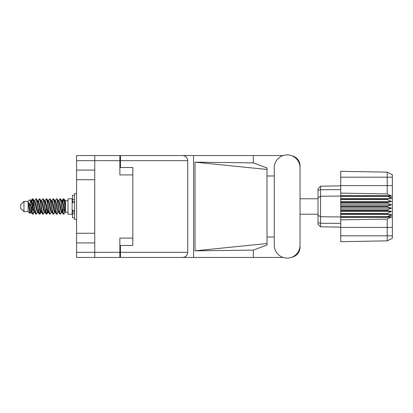 <?xml version="1.0" encoding="UTF-8"?>
<svg xmlns="http://www.w3.org/2000/svg" width="413" height="413" viewBox="0 0 413 413"><rect width="100%" height="100%" fill="white"/><g stroke="black" fill="none" stroke-linecap="round" stroke-linejoin="round"><path stroke-width="0.62" d="M119.863 160.672L76.591 160.672L76.591 252.328L94.758 252.328L94.758 155.551L119.863 155.551L119.863 174.916L132.826 174.916L132.826 245.472L120.441 245.472L120.441 252.328L187.734 252.328L187.734 160.672L120.441 160.672L120.441 155.551L283.081 155.551M76.591 170.094L94.758 170.094M76.591 233.262L94.758 233.262M94.758 179.738L76.591 179.738M94.758 242.906L76.591 242.906M76.591 160.672L76.591 155.551L94.758 155.551M132.826 238.084L119.863 238.084L119.863 257.449L76.591 257.449L76.591 252.328M120.441 251.089L119.863 251.089M119.863 161.911L120.441 161.911M120.441 160.672L120.441 167.528L132.826 167.528L132.826 174.916M94.758 257.449L94.758 252.328L119.863 252.328M274.273 245.224A12.88 12.88 0 0 0 287.154 258.11A12.88 12.88 0 0 0 300.034 245.224L300.034 167.776A12.88 12.88 0 0 0 287.154 154.89A12.88 12.88 0 0 0 274.273 167.776L274.273 245.224M187.734 252.328C187.409 255.415 185.705 257.123 182.618 257.449L283.081 257.449M291.836 257.227A10.32 10.32 0 0 0 300.034 247.124L300.034 237.016M274.273 237.016L267.005 237.016M267.005 243.541L195.034 250.841L195.034 162.159L253.334 162.903L267.005 167.952L267.005 245.048L253.334 250.097L253.334 257.449M195.034 250.841L253.334 250.097M253.334 162.903L253.334 155.551M182.618 257.449L120.441 257.449L193.573 257.449L193.573 155.551L120.441 155.551M300.034 175.984L300.034 165.876A10.32 10.32 0 0 0 291.836 155.773M267.005 175.984L274.273 175.984M120.441 257.449L120.441 252.328M132.826 167.528L132.826 245.472M182.618 155.551C185.705 155.877 187.409 157.585 187.734 160.672M267.005 239.53L267.005 173.47M195.034 162.159L267.005 169.459M23.954 211.621L23.954 201.379L20.65 204.683L20.65 208.317L23.954 211.621L28.084 211.621L29.901 213.438L30.856 212.091M23.954 201.379L28.084 201.379L28.084 211.621M61.702 206.5L63.081 213.841L63.855 214.223L62.822 211.038L60.757 199.159L59.983 198.777L61.016 201.962L61.702 206.5M64.361 211.58L64.686 209.623M65.259 212.091L63.855 214.223M34.176 206.5L35.554 213.841L36.329 214.223L35.296 211.038L33.231 199.159L32.457 198.777L33.489 201.962L34.176 206.5M37.738 212.091L36.329 214.223M41.057 206.5L42.436 213.841L43.21 214.223L42.178 211.038L40.113 199.159L39.338 198.777L40.371 201.962L41.057 206.5M44.619 212.091L43.21 214.223M47.939 206.5L49.317 213.841L50.092 214.223L49.059 211.038L46.994 199.159L46.22 198.777L47.252 201.962L47.939 206.5M51.501 212.091L50.092 214.223M54.821 206.5L56.199 213.841L56.973 214.223L55.941 211.038L53.876 199.159L53.101 198.777L54.134 201.962L54.821 206.5M58.383 212.091L56.973 214.223M31.367 202.298L32.457 198.777M32.673 198.927L31.625 203.377M38.249 202.298L38.528 200.806M37.929 200.909L39.338 198.777M44.81 200.909L46.22 198.777M45.714 201.42L45.389 203.377M52.012 202.298L52.286 200.806M51.692 200.909L53.101 198.777M58.574 200.909L59.983 198.777M65.528 211.931L65.528 212.282L68.006 212.282M68.006 206.5L68.006 214.223L72.136 214.223L72.136 198.777L68.006 198.777L68.006 206.5M33.701 212.194L33.148 214.001L32.193 214.001L30.681 206.102L28.822 202.416L28.822 206.598L29.901 213.438M32.89 214.223L31.858 211.038L30.681 203.201L30.681 206.102M40.273 211.58L39.555 214.073M40.856 210.702L40.03 214.001L39.075 214.001L36.241 199.159L35.9 198.777L35.637 198.999L34.491 200.909M39.767 214.223L38.734 211.038L36.674 199.159L35.9 198.777M47.485 209.623L46.437 214.073M47.738 210.702L46.912 214.001L45.957 214.001L43.122 199.159L42.782 198.777L42.518 198.999L41.372 200.909M46.648 214.223L45.616 211.038L43.556 199.159L42.782 198.777M54.361 209.623L54.036 211.58M55.037 211.91L53.793 214.001L52.838 214.001L50.004 199.159L49.658 198.777L49.4 198.999L48.254 200.909M54.619 210.702L54.346 212.194M53.53 214.223L52.497 211.038L50.432 199.159L49.658 198.777M62.332 210.702L60.675 214.001L59.72 214.001L56.886 199.159L56.54 198.777L56.276 198.999L55.13 200.909M61.501 210.702L61.227 212.194M60.412 214.223L59.379 211.038L57.314 199.159L56.54 198.777M65.528 206.175L65.528 201.503L64.113 198.999L65.528 206.175L65.528 209.159L63.767 199.159L63.421 198.777L63.081 199.159L62.332 202.298M64.113 198.999L63.421 198.777M63.638 198.927L62.59 203.377M65.528 200.806L65.528 201.503M65.528 212.23L65.528 209.159M28.084 201.379L30.077 199.618L30.681 203.201M65.528 212.359L64.583 212.07L62.518 203.057L61.821 200.909L61.227 200.806M58.909 212.359L57.701 212.07L57.015 209.943L55.636 203.057L54.604 200.641L55.812 200.93L57.877 209.943L59.72 214.001M53.318 204.265L52.885 206.5M52.028 212.359L50.82 212.07L48.76 203.057L48.058 200.909L47.464 200.806M45.146 212.359L43.938 212.07L41.878 203.057L40.03 198.999M45.957 214.001L44.114 209.943L42.049 200.93L41.703 200.641L40.582 200.806M39.555 204.265L39.121 206.5M38.264 212.359L37.062 212.07L34.997 203.057L33.148 198.999M33.396 201.42L32.673 204.265M32.245 206.5L31.625 209.623M31.383 212.359L30.18 212.07L28.822 206.598M65.528 212.21L62.693 200.93L62.348 200.641L61.919 201.09M55.037 201.09L54.619 202.298M52.838 214.001L50.995 209.943L48.93 200.93L47.727 200.641M48.156 201.09L47.738 202.298M46.437 208.735L45.714 211.58M41.274 201.09L40.856 202.298M39.555 208.735L38.832 211.58M39.075 214.001L37.232 209.943L35.167 200.93L33.964 200.641M33.721 203.377L33.102 206.5M32.673 208.735L31.951 211.58M32.193 214.001L30.35 209.943L28.822 202.416M64.067 206.5L62.915 211.58M62.611 212.194L62.012 212.091L61.315 209.943L59.25 200.93L58.047 200.641M55.729 212.194L55.13 212.091L54.433 209.943L52.368 200.93L51.166 200.641M49.4 214.001L47.552 209.943L45.487 200.93L44.284 200.641M42.518 214.001L40.67 209.943L38.61 200.93L37.402 200.641M35.637 214.001L33.789 209.943L31.729 200.93L31.383 200.641L30.954 201.09M61.821 212.091L61.485 212.359L61.145 212.07L59.08 203.057L57.237 198.999M54.939 212.091L54.604 212.359L54.263 212.07L52.198 203.057L50.355 198.999M46.912 214.001L48.058 212.091L47.727 212.359L47.381 212.07L45.316 203.057L43.473 198.999M41.703 212.359L40.5 212.07L38.435 203.057L36.592 198.999M34.821 212.359L33.618 212.07L31.553 203.057L30.077 199.618M387.394 206.087L340.74 206.087L340.74 206.913L387.394 206.913L387.394 206.087L391.524 204.848L387.394 203.17L387.394 202.365L391.524 201.616L387.394 199.587L387.394 198.839L391.524 198.617L387.394 196.041L340.74 196.041L340.74 193.124L387.218 193.914L387.218 177.187L340.74 177.187L340.74 171.333L387.218 172.144L392.35 174.709L392.35 238.291L387.218 240.856L340.74 241.667L340.74 235.813L387.218 235.813L387.218 219.086L340.74 219.876L340.74 235.813M340.74 217.326L387.394 217.326L387.394 216.66L340.74 216.66L340.74 219.876M340.74 214.161L387.394 214.161L387.394 213.413L340.74 213.413L340.74 216.66M387.394 214.161L391.524 214.383L387.394 216.66M387.394 206.913L391.524 208.152L387.394 209.83L387.394 210.635L391.524 211.384L387.394 213.413M387.394 209.83L340.74 209.83L340.74 210.635L387.394 210.635M387.394 202.365L340.74 202.365L340.74 203.17L387.394 203.17M387.394 198.839L340.74 198.839L340.74 199.587L387.394 199.587M392.35 197.533L387.394 196.041L387.394 195.674L340.74 195.674M340.74 193.124L340.74 185.582L392.35 185.582M340.74 177.187L340.74 185.582M340.74 198.839L340.74 196.041L320.555 196.252L320.555 226.789L318.036 224.269L318.036 188.731L320.555 186.211L340.74 185.855L320.555 186.211L320.555 196.252L318.036 197.775M318.036 215.225L320.555 216.748L340.74 216.959L387.394 216.959L392.35 215.467M340.74 213.413L340.74 210.635M340.74 209.83L340.74 206.913M340.74 206.087L340.74 203.17M340.74 202.365L340.74 199.587M327.22 226.907L325.878 226.882M340.74 227.145L320.555 226.789L318.036 224.269M340.74 196.34L387.394 196.34M392.35 238.291L387.218 240.856L387.218 235.813L392.35 235.813M392.35 177.187L387.218 177.187L387.218 172.144L392.35 174.709M387.394 217.326L391.524 217.042L387.218 219.086M387.218 193.914L391.524 195.958L387.394 195.674M340.74 198.617L391.524 198.617M340.74 201.616L391.524 201.616M340.74 204.848L391.524 204.848M340.74 208.152L391.524 208.152M340.74 211.384L391.524 211.384M340.74 214.383L391.524 214.383M74.531 195.23L72.466 195.23L72.466 202.628L74.531 202.607M74.531 210.393L72.466 210.393L72.466 217.77L74.531 217.77M76.591 193.62L74.531 193.62L74.531 219.38L76.591 219.38M119.863 245.967L120.441 245.967M120.441 167.033L119.863 167.033M392.35 227.418L340.74 227.418M318.036 222.679L320.555 223.268L340.74 223.35M340.74 189.65L320.555 189.732L318.036 190.321M74.531 199.334L72.466 199.334M74.531 213.666L72.466 213.666M74.531 211.683L72.466 211.683M74.531 201.317L72.466 201.317M300.034 214.223L318.036 214.223M72.136 211.291L72.466 211.291M72.136 201.709L72.466 201.709M65.528 200.718L68.006 200.718M300.034 198.777L318.036 198.777M61.821 200.909L60.675 198.999M54.939 200.909L53.793 198.999M48.058 200.909L46.912 198.999M62.348 200.641L61.485 200.641M63.158 198.999L62.012 200.909M63.158 214.001L62.012 212.091M56.276 214.001L55.13 212.091M32.193 198.999L31.047 200.909M41.176 212.091L40.03 214.001M34.294 212.091L33.148 214.001M65.528 200.641L64.929 200.641M62.348 212.359L61.485 212.359M55.466 212.359L54.604 212.359M48.584 212.359L47.727 212.359M31.383 200.641L30.521 200.641M74.531 202.628L72.466 202.628M74.531 210.372L72.466 210.372"/></g></svg>
